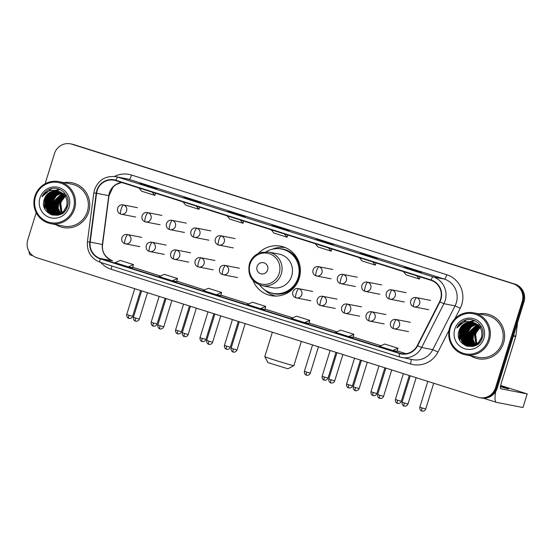 <?xml version="1.0" encoding="UTF-8"?>
<svg xmlns="http://www.w3.org/2000/svg" width="555" height="555" viewBox="0 0 555 555"><rect width="100%" height="100%" fill="white"/><g stroke="black" fill="none" stroke-linecap="round" stroke-linejoin="round"><path stroke-width="0.83" d="M253.122 280.608A25.197 24.496 -78.9 0 0 271.006 295.635A25.197 24.496 -78.9 0 0 299.214 278.298A25.197 24.496 -78.9 0 0 280.684 246.184A25.197 24.496 -78.9 0 0 258.45 253.357M274.08 295.593A25.197 24.496 -78.9 0 0 275.218 296.072M284.75 247.363A25.197 24.496 -78.9 0 0 283.515 247.377M36.193 212.614L27.75 239.899A14.263 13.868 -78.9 0 0 36.762 257.7L478.063 397.262A14.263 13.868 -78.9 0 0 479.541 397.644L481.282 397.984A14.263 13.868 -78.9 0 0 497.245 388.167L523.948 301.92A14.263 13.868 -78.9 0 0 514.936 284.118L73.635 144.55A14.263 13.868 -78.9 0 0 72.157 144.175L71.283 144.002A14.263 13.868 -78.9 0 1 72.76 144.383A14.263 13.868 -78.9 0 0 71.283 144.002L70.416 143.835A14.263 13.868 -78.9 0 0 54.446 153.645L45.128 183.747M479.541 397.644A14.263 13.868 -78.9 0 0 495.504 387.827L522.2 301.58A14.263 13.868 -78.9 0 0 513.195 283.778L72.76 144.383L514.062 283.945A14.263 13.868 -78.9 0 1 523.074 301.747A14.263 13.868 -78.9 0 0 514.062 283.945L514.936 284.118M495.504 387.827L496.371 388L523.074 301.747L496.371 388A14.263 13.868 -78.9 0 1 480.408 397.81A14.263 13.868 -78.9 0 0 496.371 388L497.245 388.167M55.868 224.65A22.817 22.186 -78.9 0 0 63.166 227.529A22.817 22.186 -78.9 0 0 88.71 211.83A22.817 22.186 -78.9 0 0 71.935 182.748A22.817 22.186 -78.9 0 0 64.082 182.664A22.817 22.186 -78.9 0 1 71.935 182.748A22.817 22.186 -78.9 0 1 88.71 211.83A22.817 22.186 -78.9 0 1 63.166 227.529A22.817 22.186 -78.9 0 1 55.868 224.65M470.716 355.845A22.817 22.186 -78.9 0 0 478.021 358.731A22.817 22.186 -78.9 0 0 503.565 343.032A22.817 22.186 -78.9 0 0 486.784 313.943A22.817 22.186 -78.9 0 0 478.93 313.859A22.817 22.186 -78.9 0 1 486.784 313.943L486.784 313.943A22.817 22.186 -78.9 0 1 503.565 343.032A22.817 22.186 -78.9 0 1 478.021 358.731A22.817 22.186 -78.9 0 1 470.716 355.845M97.139 190.677A15.214 14.791 101.1 0 1 114.17 180.215A15.214 14.791 101.1 0 1 115.745 180.611L430.958 280.303A15.214 14.791 101.1 0 1 439.574 301.747L417.311 345.543A15.214 14.791 101.1 0 1 401.279 353.556A15.214 14.791 101.1 0 1 399.704 353.153L100.351 258.477A15.214 14.791 101.1 0 1 90.174 242.077L96.577 193.272A15.214 14.791 101.1 0 1 97.139 190.677M96.785 190.566A15.589 15.158 -78.9 0 0 96.209 193.223L89.806 242.035A15.589 15.158 -78.9 0 0 100.233 258.838L399.593 353.514A15.589 15.158 -78.9 0 0 417.644 345.716L439.907 301.92A15.589 15.158 -78.9 0 0 431.075 279.942L115.856 180.25A15.589 15.158 -78.9 0 0 96.785 190.566M417.256 271.513L421.613 272.366L408.39 268.183L404.033 267.33A3.802 0.881 107.6 0 0 404.033 267.33L404.054 267.337A3.802 0.881 107.6 0 1 404.075 267.344M408.244 268.662L408.39 268.183M373.175 257.569L377.525 258.422L364.302 254.239L359.945 253.385A3.802 0.881 107.6 0 0 359.945 253.385L373.175 257.569M359.994 253.399A3.802 0.881 107.6 0 0 359.966 253.392L373.182 257.575M364.156 254.717L364.302 254.239M329.087 243.624L333.444 244.477L320.214 240.294L315.857 239.448L329.087 243.624M329.094 243.631L315.885 239.448A3.802 0.881 107.6 0 0 315.885 239.448A3.802 0.881 107.6 0 0 315.857 239.448M320.068 240.773L320.214 240.294M152.743 187.854L157.1 188.707L143.87 184.524L139.513 183.67L152.743 187.854M152.75 187.861L139.541 183.677A3.802 0.881 107.6 0 0 139.541 183.677A3.802 0.881 107.6 0 0 139.513 183.67M143.724 185.002L143.87 184.524M196.831 201.798L201.181 202.651L187.958 198.468L183.601 197.615L196.831 201.798M196.838 201.798L183.622 197.622A3.802 0.881 107.6 0 0 183.622 197.622A3.802 0.881 107.6 0 0 183.601 197.615M187.812 198.947L187.958 198.468M240.912 215.742L245.268 216.596L232.046 212.412L227.689 211.559L240.912 215.742M240.925 215.742L227.71 211.566A3.802 0.881 107.6 0 0 227.71 211.566A3.802 0.881 107.6 0 0 227.689 211.559M231.9 212.891L232.046 212.412M284.999 229.687L289.356 230.54L276.133 226.357L271.777 225.503L284.999 229.687M285.013 229.687L271.797 225.51A3.802 0.881 107.6 0 0 271.797 225.51A3.802 0.881 107.6 0 0 271.777 225.503M275.981 226.828L276.133 226.357M513.195 283.778L71.893 144.21A14.263 13.868 -78.9 0 0 70.416 143.835M348.72 336.559L353.036 337.398L353.854 334.304L340.631 330.121L335.498 332.376L348.72 336.559L353.854 334.304M392.808 350.503L397.123 351.343L397.942 348.242L384.719 344.058L379.578 346.32L392.808 350.503L397.942 348.242M216.464 294.726L220.779 295.572L221.598 292.471L208.375 288.288L203.234 290.549L216.464 294.726L221.598 292.471M172.376 280.788L176.691 281.628L177.51 278.534L164.287 274.35L159.153 276.605L172.376 280.788L177.51 278.534M128.288 266.844L132.603 267.69L133.422 264.589L120.199 260.406L115.065 262.661L128.288 266.844L133.422 264.589M304.633 322.615L308.948 323.461L309.766 320.36L296.543 316.177L291.41 318.431L304.633 322.615L309.766 320.36M260.552 308.67L264.908 309.524L265.685 306.416L252.456 302.232L247.322 304.487L260.552 308.67L265.685 306.416M271.18 229.77L273.879 233.024L287.108 237.207L287.872 235.049M284.403 233.953L287.108 237.207M227.092 215.833L229.798 219.086L243.021 223.27L243.784 221.112M240.322 220.016L243.021 223.27M183.011 201.888L185.71 205.142L198.933 209.325L199.703 207.168M196.234 206.072L198.933 209.325M138.923 187.944L141.622 191.198L154.852 195.381L155.615 193.223M152.146 192.127L154.852 195.381M315.268 243.714L317.966 246.968L331.196 251.151L331.959 248.994M328.491 247.898L331.196 251.151M359.356 257.659L362.054 260.912L375.277 265.096L376.047 262.938M372.578 261.842L375.277 265.096M403.436 271.603L406.142 274.857L419.365 279.04L420.128 276.883M416.666 275.786L419.365 279.04M29.04 251.484A19.016 4.412 107.6 0 0 30.4 254.96L32.891 255.744M73.44 208.576A20.438 19.876 -78.9 0 0 60.523 183.06A20.438 19.876 -78.9 0 0 35.527 196.581A20.438 19.876 -78.9 0 0 48.438 222.097A20.438 19.876 -78.9 0 0 73.44 208.576M74.536 208.895A21.388 20.799 -78.9 0 0 58.809 181.631A21.388 20.799 -78.9 0 0 34.861 196.345A21.388 20.799 -78.9 0 0 50.595 223.616A21.388 20.799 -78.9 0 0 74.536 208.895M50.595 223.616L63.443 226.128A21.388 20.799 -78.9 0 0 87.392 211.413A21.388 20.799 -78.9 0 0 71.657 184.142L58.809 181.631M63.201 213.446C60.696 210.192 59.961 206.529 60.995 202.471L63.228 198.045M61.841 212.856L60.398 202.408L65.122 196.116M62.007 212.745L60.675 202.464L65.226 196.283M61.203 213.252L59.309 202.193L64.678 195.492M61.362 213.162L59.586 202.249L64.789 195.637M60.571 213.585L57.852 208.104L58.226 201.985L64.22 194.93M60.724 213.508L58.115 208.111L58.497 202.034L64.338 195.062M59.947 213.869L56.763 207.896L57.137 201.77L63.756 194.417M60.106 213.8L57.033 207.945L57.408 201.826L63.874 194.541M59.336 214.098L58.33 213.092L55.673 207.681L56.048 201.555L63.284 193.959M59.489 214.043L55.944 207.736L56.319 201.611L63.402 194.07M58.733 214.292L57.241 212.877L54.584 207.466L54.959 201.34L62.798 193.535M58.885 214.244L57.512 212.933L54.855 207.521L55.229 201.396L62.916 193.639M58.143 214.445L56.152 212.662L53.495 207.251L53.87 201.132L62.306 193.154M58.289 214.41L56.423 212.718L53.766 207.306L54.14 201.181L62.431 193.244M57.553 214.563L55.063 212.454L52.406 207.043L52.78 200.917L56.104 195.728L61.813 192.8M57.699 214.535L55.34 212.503L52.676 207.091L53.051 200.972L56.374 195.783L61.938 192.89M58.004 215.146L57.609 214.972M57.484 214.91L57.096 214.716M56.971 214.646L53.974 212.239L51.317 206.828L51.691 200.702L55.014 195.513L61.307 192.488M57.116 214.625L54.251 212.294L51.587 206.883L51.962 200.757L55.285 195.568L61.432 192.564M57.436 215.139L57.047 214.986M56.915 214.931L56.52 214.757M56.395 214.695L52.885 212.024L50.227 206.613L50.602 200.494L53.925 195.298L59.336 192.439L60.793 192.203M57.581 215.139L57.186 214.986M57.054 214.931L56.666 214.75M56.534 214.688L53.162 212.079L50.498 206.668L50.873 200.542L54.196 195.353L60.925 192.273M57.595 215.291L57.151 215.153M57.415 215.25L57.012 215.139M56.881 215.097L56.478 214.972M56.346 214.924L55.958 214.771M55.826 214.716L51.795 211.816L49.138 206.404L49.513 200.279L52.836 195.089L58.247 192.224L60.28 191.947M57.019 215.111L56.624 214.979M56.492 214.931L56.097 214.771M55.965 214.716L52.073 211.864L49.409 206.453L49.784 200.334L53.107 195.138L58.518 192.28L60.412 192.009M57.658 215.278L56.062 214.938M56.326 215.035L55.923 214.924M55.791 214.889L55.389 214.757M55.257 214.709L50.706 211.601L48.049 206.189L48.424 200.064L51.747 194.874L57.158 192.016L59.76 191.718M57.005 215.18L56.596 215.09M55.93 214.896L55.535 214.764M55.403 214.716L50.984 211.656L48.327 206.238L48.694 200.119L52.017 194.93L57.429 192.065L59.891 191.773M58.317 215.139L54.973 214.729M55.236 214.82L54.834 214.716M54.702 214.674L49.617 211.386L46.96 205.974L47.335 199.849L50.658 194.659L56.069 191.801L59.232 191.524M58.053 215.201L55.778 214.945M55.916 214.965L55.507 214.875M54.841 214.688L49.895 211.441L47.237 206.03L47.605 199.904L50.928 194.715L56.339 191.857L59.364 191.572M61.397 213.925L59.371 214.625L54.286 214.639M54.147 214.612L48.528 211.171L45.871 205.759L46.245 199.64L49.568 194.451L54.98 191.586L58.705 191.35M60.044 214.57L54.688 214.729M54.827 214.757L54.418 214.66M54.286 214.625L48.805 211.226L46.148 205.815L46.516 199.689L49.839 194.5L55.25 191.642L58.837 191.392M58.872 191.399A11.884 11.558 -78.9 0 0 44.338 199.266C38.357 214.681 63.284 222.194 67.426 206.606C71.505 196.04 59.794 184.801 49.631 189.241C46.134 190.747 43.574 193.258 41.965 196.775C46.322 190.705 51.955 188.915 58.872 191.399C65.448 194.208 68.043 199.169 66.656 206.287L63.513 211.517L58.282 214.41L53.599 214.514L47.439 210.962L44.782 205.551L45.156 199.425L48.479 194.236L53.891 191.378L58.171 191.204M66.926 206.342L63.783 211.566L58.553 214.466L53.599 214.514M53.738 214.542L47.716 211.011L45.059 205.6L45.427 199.481L48.75 194.292L54.161 191.426L58.303 191.239M65.282 196.005L65.767 195.707M65.927 195.61L66.385 195.36M65.393 196.165L65.878 195.853M66.038 195.755L66.468 195.513M64.949 195.54L65.428 195.277M65.58 195.194L66.052 194.972M44.338 199.266L47.661 194.077L53.072 191.218L57.769 191.114M39.932 197.975A15.686 15.256 -78.9 0 0 49.846 217.56A15.686 15.256 -78.9 0 0 69.028 207.181A15.686 15.256 -78.9 0 0 59.121 187.597A15.686 15.256 -78.9 0 0 39.932 197.975M46.752 204.337A21.388 20.799 -78.9 0 0 46.925 208.292M47.036 209.02A21.388 20.799 -78.9 0 0 47.362 210.602M47.466 210.99A21.388 20.799 -78.9 0 0 48.063 212.863M41.965 196.775L51.539 188.686M44.941 209.048L44.608 199.03L45.975 195.998M50.436 214.362L48.41 211.934M48.084 211.42L46.752 208.458M46.231 206.203L46.786 199.453L48.153 196.428M49.527 194.486L51.99 192.155M52.517 191.78L53.606 191.107M55.299 190.303L59.503 189.331M51.934 214.945L50.373 213.328M50.207 213.127L49.499 212.149M49.173 211.628L47.841 208.666M47.321 206.418L47.876 199.668L49.242 196.636M50.616 194.701L53.079 192.363M53.606 191.988L54.695 191.315M54.945 191.184L55.458 190.927M56.395 190.511L60.106 189.588M53.134 215.257L51.879 214.029M51.802 213.946L51.462 213.543M51.296 213.342L50.588 212.364M50.262 211.844L48.93 208.881M48.41 206.633L48.965 199.883L50.332 196.852M49.499 206.842L50.054 200.098L51.421 197.067M50.588 207.057L51.143 200.306L52.51 197.275M51.677 207.272L52.232 200.522L53.599 197.49M54.938 207.91L55.493 201.16L56.867 198.128M56.027 208.125L56.582 201.375L57.956 198.343M58.976 213.55L57.644 210.588M57.116 208.333L57.671 201.59L59.045 198.558M60.412 196.623L62.881 194.285M63.43 193.896L63.783 193.66M60.065 213.765L58.733 210.803M58.206 208.548L58.761 201.798L60.127 198.766M61.501 196.831L63.887 194.562M64.519 194.111L64.873 193.875M44.317 207.612L44.879 197.892M50.214 214.251L48.118 211.67M47.765 211.073L46.349 207.48M45.933 204.06L47.057 198.315M48.764 195.27L51.553 192.363M52.135 191.926L53.329 191.156M55.146 190.282L59.427 189.304M51.768 214.889L50.158 213.21M49.978 212.981L49.208 211.878M48.854 211.288L47.439 207.688M47.022 204.275L48.146 198.53M49.846 195.478L52.642 192.571M53.224 192.141L54.418 191.371M54.688 191.218L55.257 190.927M56.27 190.483L60.037 189.56M52.996 215.229L51.705 213.959M51.622 213.869L51.247 213.418M51.067 213.189L50.297 212.093M49.943 211.504L48.528 207.903M48.112 204.49L49.235 198.745M49.201 204.705L50.325 198.961M50.29 204.913L51.414 199.169M51.372 205.128L52.503 199.384M54.64 205.766L55.771 200.022M55.729 205.981L56.86 200.237M58.657 213.203L57.241 209.61M56.818 206.196L57.949 200.452M59.649 197.4L62.444 194.493M63.353 193.827L63.707 193.598M59.746 213.418L58.33 209.818M57.907 206.404L59.031 200.66M60.738 197.608L63.534 194.708M64.442 194.042L64.796 193.813M287.913 368.777L267.94 362.595L264.804 356.65A15.214 0.389 17.2 0 0 264.804 356.65A15.214 0.389 17.2 0 0 275.849 360.459A15.214 0.389 17.2 0 0 293.859 365.648A15.214 0.389 17.2 0 0 293.866 365.641L287.913 368.777M267.635 269.938A5.703 5.55 -78.9 0 0 264.027 262.82A5.703 5.55 -78.9 0 0 257.055 266.594A5.703 5.55 -78.9 0 0 260.656 273.712A5.703 5.55 -78.9 0 0 267.635 269.938M262.12 285.659L272.56 287.705A17.115 16.643 -78.9 0 0 291.715 275.925A17.115 16.643 -78.9 0 0 279.137 254.114L268.696 252.074L260.808 252.456C255.147 254.315 251.346 258.11 249.403 263.833C247.287 274.975 251.526 282.252 262.12 285.659A17.115 16.643 -78.9 0 0 281.281 273.886A17.115 16.643 -78.9 0 0 268.696 252.074M259.629 284.965A22.582 21.957 -78.9 0 0 272.817 293.324A22.582 21.957 -78.9 0 0 298.097 277.784A22.582 21.957 -78.9 0 0 281.489 249.008A22.582 21.957 -78.9 0 0 266.123 251.776M272.817 293.324L273.254 293.408A22.582 21.957 -78.9 0 0 298.528 277.875A22.582 21.957 -78.9 0 0 281.926 249.091L281.489 249.008M275.828 296.079A24.718 24.038 101.1 0 1 264.464 289.717M272.394 249.195A24.718 24.038 101.1 0 1 285.312 247.585M495.726 391.525A19.016 4.412 107.6 0 0 496.392 402.333A19.016 4.412 107.6 0 0 496.503 402.361L522.97 407.543L527.181 393.925L500.721 388.743A4.752 1.103 -72.4 0 1 500.693 388.736A4.752 1.103 -72.4 0 1 501.033 383.991L515.727 336.524L513.375 336.066M527.181 393.925L522.97 407.543M527.25 393.925L500.645 385.461M500.416 386.696A15.214 0.389 17.2 0 0 508.567 388.854A15.214 0.389 17.2 0 0 500.534 385.996M517.628 322.323L515.817 336.122A2.38 2.31 101.1 0 1 515.727 336.524M488.289 339.778A20.438 19.876 -78.9 0 0 475.378 314.262A20.438 19.876 -78.9 0 0 450.376 327.783A20.438 19.876 -78.9 0 0 463.293 353.299A20.438 19.876 -78.9 0 0 488.289 339.778M489.392 340.097A21.388 20.799 -78.9 0 0 473.658 312.833A21.388 20.799 -78.9 0 0 449.71 327.547A21.388 20.799 -78.9 0 0 465.444 354.818A21.388 20.799 -78.9 0 0 489.392 340.097M465.444 354.818L478.292 357.33A21.388 20.799 -78.9 0 0 502.24 342.615A21.388 20.799 -78.9 0 0 486.506 315.344L473.658 312.833M478.049 344.648C475.545 341.394 474.809 337.731 475.843 333.673L478.077 329.247M476.69 344.058L475.253 333.611L479.971 327.311M476.856 343.947L475.524 333.666L480.075 327.478M476.051 344.454L474.164 333.395L479.527 326.694M476.211 344.364L474.435 333.451L479.638 326.839M475.42 344.787L472.7 339.306L473.075 333.187L479.069 326.132M475.579 344.71L472.964 339.313L473.346 333.236L479.187 326.264M474.802 345.064L471.611 339.098L471.986 332.972L478.604 325.618M474.955 345.002L471.889 339.147L472.256 333.028L478.722 325.743L476.356 328.033M474.15 345.272L473.179 344.294L470.522 338.883L470.897 332.757L478.132 325.161M474.338 345.245L470.8 338.932L471.167 332.813L478.25 325.272M473.588 345.494L472.09 344.079L469.433 338.668L469.808 332.542L477.647 324.737M473.734 345.446L472.367 344.135L469.71 338.723L470.078 332.598L477.772 324.841M472.992 345.647L471.001 343.864L468.344 338.453L468.718 332.334L477.154 324.356M473.137 345.612L471.278 343.92L468.621 338.508L468.989 332.383L477.279 324.446M472.402 345.765L469.912 343.656L467.254 338.245L467.629 332.119L470.952 326.93L476.662 324.002M472.548 345.737L470.189 343.705L467.532 338.293L467.9 332.174L471.223 326.985L476.787 324.085M472.853 346.348L472.465 346.174M472.333 346.112L471.944 345.918M471.819 345.848L468.822 343.441L466.165 338.03L466.54 331.904L469.863 326.715L476.155 323.69M471.965 345.827L469.1 343.496L466.443 338.085L466.81 331.959L470.134 326.77L476.28 323.766M472.291 346.341L471.896 346.188M471.764 346.133L471.375 345.959M471.244 345.897L467.733 343.226L465.076 337.815L465.451 331.696L468.774 326.5L474.185 323.641L475.649 323.405M472.43 346.341L472.034 346.188M471.903 346.133L471.514 345.952M471.389 345.89L468.011 343.281L465.354 337.87L465.721 331.744L469.044 326.555L475.774 323.475M472.263 346.452L471.861 346.341M471.729 346.299L471.334 346.174M471.202 346.126L470.806 345.973M470.675 345.918L466.651 343.018L463.987 337.6L464.362 331.481L467.685 326.291L473.096 323.426L475.129 323.149M472.402 346.466L472 346.355M471.868 346.313L471.473 346.181M471.341 346.133L470.945 345.973M470.813 345.918L466.921 343.066L464.264 337.655L464.632 331.529L467.955 326.34L473.366 323.482L475.26 323.211M472.506 346.48L471.313 346.271M471.174 346.237L470.383 345.966M470.64 346.091L470.245 345.959M470.113 345.911L465.562 342.803L462.898 337.391L463.272 331.266L466.595 326.076L472.007 323.218L474.608 322.92M471.854 346.382L471.452 346.292M471.313 346.258L470.911 346.14M470.252 345.918L465.832 342.858L463.175 337.44L463.543 331.321L466.866 326.132L472.277 323.267L474.74 322.975M473.165 346.341L469.821 345.931M470.085 346.022L469.683 345.918M469.551 345.876L464.473 342.588L461.809 337.176L462.183 331.051L465.506 325.861L470.917 323.003L474.081 322.726M472.902 346.403L470.626 346.147M470.765 346.167L470.363 346.077M469.69 345.89L464.743 342.643L462.086 337.232L462.454 331.106L465.777 325.917L471.188 323.059L474.213 322.774M476.245 345.127L474.22 345.827L469.135 345.841L463.654 342.428L460.997 337.017L461.365 330.891L464.688 325.702L470.099 322.844L473.686 322.594M468.996 345.814L463.383 342.373L460.719 336.961L461.094 330.842L464.417 325.653L469.828 322.788L473.554 322.552M474.9 345.772L469.544 345.931M469.676 345.959L469.273 345.862M473.72 322.601A11.884 11.558 -78.9 0 0 459.186 330.468C453.206 345.883 478.132 353.396 482.274 337.808C486.353 327.242 474.643 316.003 464.486 320.443C460.983 321.949 458.423 324.46 456.814 327.977C461.17 321.907 466.804 320.117 473.72 322.601C480.297 325.41 482.892 330.371 481.504 337.489L478.361 342.719L473.131 345.612L468.455 345.716L462.294 342.164L459.637 336.753L460.005 330.627L463.328 325.438L468.739 322.58L473.02 322.406M481.775 337.544L478.632 342.768L473.401 345.668L468.455 345.716M468.587 345.744L462.565 342.213L459.908 336.802L460.275 330.683L463.598 325.494L469.01 322.628L473.151 322.441M480.131 327.207L480.616 326.902M480.776 326.812L481.234 326.562M480.241 327.367L480.727 327.055M480.887 326.957L481.317 326.715M479.798 326.742L480.276 326.479M480.429 326.396L480.901 326.173M459.186 330.468L462.509 325.279L467.921 322.42L472.617 322.316M454.781 329.177A15.686 15.256 -78.9 0 0 464.695 348.762A15.686 15.256 -78.9 0 0 483.884 338.383A15.686 15.256 -78.9 0 0 473.97 318.799A15.686 15.256 -78.9 0 0 454.781 329.177M461.6 335.532A21.388 20.799 -78.9 0 0 461.774 339.487M461.885 340.222A21.388 20.799 -78.9 0 0 462.218 341.804M462.315 342.192A21.388 20.799 -78.9 0 0 462.912 344.065M456.814 327.977L466.387 319.888M459.79 340.25L459.457 330.232L460.823 327.2M465.284 345.564L463.265 343.136M462.939 342.622L461.6 339.66M461.08 337.405L461.635 330.655L463.002 327.63M464.375 325.688L466.845 323.357M467.365 322.982L468.462 322.309M470.147 321.505L474.358 320.533M466.783 346.147L465.222 344.53M465.055 344.329L464.355 343.351M464.029 342.83L462.69 339.868M462.169 337.62L462.724 330.87L464.091 327.839M465.465 325.903L467.934 323.565M468.455 323.19L469.551 322.517M469.794 322.386L470.307 322.122M471.25 321.713L474.955 320.79M467.983 346.459L466.727 345.231M466.651 345.148L466.311 344.745M466.144 344.544L465.437 343.566M465.118 343.046L463.779 340.083M463.258 337.835L463.813 331.085L465.18 328.054M464.348 338.044L464.903 331.3L466.269 328.269M465.437 338.259L465.992 331.508L467.359 328.477M466.526 338.474L467.081 331.724L468.448 328.692M469.794 339.112L470.349 332.362L471.715 329.33M470.883 339.327L471.438 332.577L472.804 329.545M473.824 344.752L472.492 341.79M471.972 339.535L472.527 332.792L473.894 329.76M475.267 327.825L477.73 325.487M478.278 325.098L478.632 324.862M474.913 344.967L473.581 342.005M473.061 339.75L473.616 333L474.983 329.968M479.367 325.313L479.721 325.077M459.172 338.814L459.727 329.094M465.069 345.453L462.967 342.872M462.62 342.275L461.198 338.682M460.782 335.262L461.906 329.517M463.612 326.465L466.401 323.565M466.984 323.128L468.177 322.358M469.995 321.484L474.275 320.506M466.616 346.091L465.007 344.412M464.826 344.183L464.056 343.08M463.709 342.49L462.287 338.89M461.871 335.477L462.995 329.732M464.702 326.68L467.49 323.773M468.073 323.343L469.266 322.573M469.544 322.42L470.106 322.129M471.119 321.685L474.886 320.762M467.844 346.431L466.554 345.161M466.471 345.071L466.096 344.62M465.916 344.391L465.145 343.295M464.799 342.706L463.376 339.105M462.96 335.692L464.084 329.947M464.049 335.907L465.173 330.163M465.139 336.115L466.262 330.371M466.228 336.33L467.352 330.586M469.495 336.968L470.619 331.224M470.584 337.183L471.708 331.439M473.505 344.405L472.09 340.812M471.674 337.398L472.798 331.654M474.497 328.602L477.293 325.695M478.202 325.029L478.556 324.8M474.594 344.62L473.179 341.02M472.763 337.606L473.887 331.862M475.586 328.81L478.382 325.91M479.291 325.244L479.645 325.015M73.635 144.55L71.893 144.21M523.948 301.92L522.2 301.58M121.614 182.47A15.214 14.791 -78.9 0 0 109.335 193.064A15.214 14.791 -78.9 0 0 108.773 195.658L102.37 244.464A15.214 14.791 -78.9 0 0 112.547 260.864L112.596 260.878A8.554 1.984 -72.4 0 1 112.644 260.899M114.49 176.462A23.768 23.109 101.1 0 1 131.563 175.04L446.775 274.732A4.752 1.103 -72.4 0 1 444.284 279.061L129.065 179.369A19.016 18.488 -78.9 0 0 127.095 178.87L115.946 176.684A19.016 18.488 101.1 0 1 117.917 177.184A4.752 1.103 107.6 0 0 115.856 180.25M446.775 274.732A23.768 23.109 101.1 0 1 461.795 304.404A23.768 23.109 101.1 0 1 460.241 308.24L454.836 318.861M456.293 302.794A19.016 18.488 -78.9 0 0 444.284 279.061L433.129 276.876A19.016 18.488 101.1 0 1 443.903 303.682L421.64 347.479A19.016 18.488 101.1 0 1 401.598 357.489A19.016 18.488 101.1 0 1 399.628 356.99A4.752 1.103 107.6 0 1 399.6 356.983L412.747 359.675A19.016 18.488 -78.9 0 0 432.789 349.657L455.051 305.867A19.016 18.488 -78.9 0 0 456.293 302.794M115.946 176.684C105.596 175.54 98.457 179.896 94.53 189.754L93.823 192.974L96.209 193.223M399.572 356.969L100.268 262.314A4.752 1.103 -72.4 0 1 100.24 262.307A4.752 1.103 -72.4 0 1 100.233 258.838M399.593 353.514A4.752 1.103 107.6 0 0 399.6 356.983L100.24 262.307C91.082 258.651 86.809 251.81 87.419 241.786L89.806 242.035M417.644 345.716L421.64 347.479L432.789 349.657L437.978 352.036A23.768 23.109 101.1 0 1 410.464 363.927L111.104 269.251A23.768 23.109 101.1 0 1 100.816 262.487M439.907 301.92L443.903 303.682L455.051 305.867L460.241 308.24M431.075 279.942A4.752 1.103 -72.4 0 1 433.129 276.876L117.917 177.184L129.065 179.369A4.752 1.103 -72.4 0 0 131.563 175.04M449.064 330.218L437.978 352.036M111.784 265.956A4.752 1.103 -72.4 0 1 111.104 269.251M410.984 359.328A4.752 1.103 -72.4 0 1 410.464 363.927M399.704 353.153L402.888 353.778M96.577 193.272L109.002 195.714L102.599 244.526L90.174 242.077M100.351 258.477L112.547 260.864A8.554 1.984 -72.4 0 1 112.596 260.878C104.957 257.263 101.627 251.817 102.599 244.526M132.721 267.246L160.471 276.022L132.721 267.239M176.809 281.191L204.559 289.967L176.809 281.184M220.89 295.128L248.647 303.911L220.897 295.128M264.978 309.073L292.735 317.849L264.978 309.073M309.066 323.017L336.816 331.793L309.066 323.017M353.153 336.961L380.903 345.737L353.153 336.954M397.234 350.899L406.038 353.688L397.241 350.899M279.221 273.324A15.72 15.283 -78.9 0 0 269.286 253.704A15.72 15.283 -78.9 0 0 250.055 264.104A15.72 15.283 -78.9 0 0 259.99 283.73A15.72 15.283 -78.9 0 0 279.221 273.324M269.848 292.513A22.79 22.165 -78.9 0 0 296.023 284.993M299.846 265.463A22.79 22.165 -78.9 0 0 278.437 248.633M123.578 205.003A4.752 4.62 -78.9 0 0 123.085 204.878C117.091 203.838 115.253 212.378 120.74 214.077A4.752 1.103 -72.4 0 1 121.087 209.325A4.752 1.103 107.6 0 1 123.578 205.003A4.752 4.62 -78.9 0 1 126.582 210.935A4.752 4.62 -78.9 0 1 121.261 214.209L120.74 214.077A4.752 1.103 -72.4 0 0 120.768 214.084A4.752 4.62 -78.9 0 0 121.261 214.209L135.635 217.019M128.989 315.254L126.741 314.477C126.297 317.89 129.273 318.632 128.621 318.286L128.76 318.334A3.087 0.715 -72.4 0 1 128.989 315.254L132.645 316.308L140.623 290.543M128.781 318.341A3.087 0.715 -72.4 0 1 128.76 318.334L129.495 318.473C131.077 318.445 132.125 317.724 132.645 316.308M148.005 212.725A4.752 4.62 -78.9 0 0 147.512 212.6C141.511 211.559 139.673 220.106 145.167 221.799A4.752 1.103 -72.4 0 1 145.507 217.054A4.752 1.103 107.6 0 1 148.005 212.725A4.752 4.62 -78.9 0 1 151.009 218.663A4.752 4.62 -78.9 0 1 145.688 221.931L145.167 221.799A4.752 1.103 -72.4 0 0 145.195 221.806A4.752 4.62 -78.9 0 0 145.688 221.931L160.062 224.747M153.409 322.975L151.168 322.205C150.724 325.612 153.7 326.354 153.048 326.014L153.187 326.062A3.087 0.715 -72.4 0 1 153.409 322.975L157.072 324.03L165.043 298.271M153.208 326.069A3.087 0.715 -72.4 0 1 153.187 326.062L153.915 326.201C155.497 326.173 156.552 325.445 157.072 324.03M172.425 220.453A4.752 4.62 -78.9 0 0 171.932 220.328C165.938 219.287 164.1 227.827 169.587 229.52A4.752 1.103 -72.4 0 1 169.934 224.775A4.752 1.103 107.6 0 1 172.425 220.453A4.752 4.62 -78.9 0 1 175.429 226.384A4.752 4.62 -78.9 0 1 170.107 229.652L169.587 229.52A4.752 1.103 -72.4 0 0 169.615 229.527A4.752 4.62 -78.9 0 0 170.107 229.652L184.482 232.469M177.836 330.704L175.588 329.927C175.151 333.34 178.12 334.075 177.468 333.735L177.607 333.784A3.087 0.715 -72.4 0 1 177.836 330.704L181.492 331.751L189.47 305.992M177.628 333.791A3.087 0.715 -72.4 0 1 177.607 333.784L178.342 333.923C179.924 333.895 180.972 333.173 181.492 331.751M196.852 228.174A4.752 4.62 -78.9 0 0 196.359 228.05C190.365 227.009 188.52 235.549 194.014 237.249A4.752 1.103 -72.4 0 1 194.354 232.503A4.752 1.103 107.6 0 1 196.852 228.174A4.752 4.62 -78.9 0 1 199.855 234.106A4.752 4.62 -78.9 0 1 194.534 237.38L194.014 237.249A4.752 1.103 -72.4 0 0 194.042 237.256A4.752 4.62 -78.9 0 0 194.534 237.38L208.909 240.19M202.256 338.425L200.015 337.648C199.571 341.061 202.547 341.804 201.895 341.464L202.034 341.512A3.087 0.715 -72.4 0 1 202.256 338.425L205.919 339.48L213.89 313.721M202.055 341.512A3.087 0.715 -72.4 0 1 202.034 341.512L202.762 341.651C204.344 341.616 205.399 340.895 205.919 339.48M221.272 235.903A4.752 4.62 -78.9 0 0 220.779 235.771C214.785 234.737 212.947 243.277 218.434 244.97A4.752 1.103 -72.4 0 1 218.781 240.225A4.752 1.103 107.6 0 1 221.272 235.903A4.752 4.62 -78.9 0 1 224.275 241.834A4.752 4.62 -78.9 0 1 218.954 245.102L218.434 244.97A4.752 1.103 -72.4 0 0 218.462 244.977A4.752 4.62 -78.9 0 0 218.954 245.102L233.329 247.918M226.683 346.153L224.435 345.376C223.998 348.783 226.967 349.525 226.315 349.185L226.461 349.234A3.087 0.715 -72.4 0 1 226.461 349.234A3.087 0.715 -72.4 0 1 226.683 346.153L230.339 347.201L238.317 321.442M318.965 266.795A4.752 4.62 -78.9 0 0 318.473 266.671C312.479 265.63 310.64 274.177 316.128 275.87A4.752 1.103 -72.4 0 1 316.128 275.87A4.752 1.103 -72.4 0 1 316.475 271.124A4.752 1.103 107.6 0 1 318.965 266.795A4.752 4.62 -78.9 0 1 321.969 272.727A4.752 4.62 -78.9 0 1 316.648 276.001L316.128 275.87A4.752 4.62 -78.9 0 0 316.648 276.001L331.023 278.811M324.377 377.046L322.129 376.269C321.692 379.682 324.661 380.425 324.009 380.085L324.155 380.133A3.087 0.715 -72.4 0 1 324.155 380.133A3.087 0.715 -72.4 0 1 324.377 377.046L328.033 378.101L336.011 352.342M343.392 274.524A4.752 4.62 -78.9 0 0 342.9 274.392C336.906 273.358 335.067 281.898 340.555 283.591A4.752 1.103 -72.4 0 1 340.895 278.846A4.752 1.103 107.6 0 1 343.392 274.524A4.752 4.62 -78.9 0 1 346.396 280.455A4.752 4.62 -78.9 0 1 341.075 283.723L340.555 283.591A4.752 1.103 -72.4 0 0 340.583 283.598A4.752 4.62 -78.9 0 0 341.075 283.723L355.45 286.54M348.797 384.775L346.556 383.998C346.112 387.411 349.088 388.146 348.436 387.806L348.575 387.855A3.087 0.715 -72.4 0 1 348.797 384.775L352.46 385.822L360.431 360.063M348.596 387.862A3.087 0.715 -72.4 0 1 348.575 387.855L349.303 387.994C350.885 387.966 351.939 387.244 352.46 385.822M367.812 282.245A4.752 4.62 -78.9 0 0 367.327 282.12C361.326 281.08 359.487 289.62 364.975 291.32A4.752 1.103 -72.4 0 1 365.322 286.574A4.752 1.103 107.6 0 1 367.812 282.245A4.752 4.62 -78.9 0 1 370.816 288.177A4.752 4.62 -78.9 0 1 365.495 291.451L364.975 291.32A4.752 1.103 -72.4 0 0 365.003 291.326A4.752 4.62 -78.9 0 0 365.495 291.451L379.87 294.261M373.224 392.496L370.983 391.719C370.539 395.132 373.508 395.875 372.856 395.535L373.002 395.583A3.087 0.715 -72.4 0 1 373.224 392.496L376.88 393.55L384.858 367.785M373.015 395.583A3.087 0.715 -72.4 0 1 373.002 395.583L373.73 395.715C375.312 395.687 376.359 394.966 376.88 393.55M392.239 289.967A4.752 4.62 -78.9 0 0 391.747 289.842C385.753 288.808 383.914 297.348 389.402 299.041A4.752 1.103 -72.4 0 1 389.742 294.296A4.752 1.103 107.6 0 1 392.239 289.967A4.752 4.62 -78.9 0 1 395.243 295.905A4.752 4.62 -78.9 0 1 389.922 299.173L389.402 299.041A4.752 1.103 -72.4 0 0 389.43 299.048A4.752 4.62 -78.9 0 0 389.922 299.173L404.297 301.989M397.651 400.217L395.403 399.447C394.959 402.854 397.935 403.596 397.283 403.256L397.422 403.305A3.087 0.715 -72.4 0 1 397.651 400.217L401.307 401.272L409.278 375.513M397.442 403.312A3.087 0.715 -72.4 0 1 397.422 403.305L398.157 403.443C399.732 403.416 400.786 402.687 401.307 401.272M416.666 297.695A4.752 4.62 -78.9 0 0 416.174 297.57C410.173 296.53 408.334 305.07 413.822 306.762A4.752 1.103 -72.4 0 1 414.169 302.017A4.752 1.103 107.6 0 1 416.666 297.695A4.752 4.62 -78.9 0 1 419.663 303.627A4.752 4.62 -78.9 0 1 414.342 306.901L413.822 306.762A4.752 1.103 -72.4 0 0 413.85 306.776A4.752 4.62 -78.9 0 0 414.342 306.901L428.724 309.711M422.071 407.946L419.83 407.169C419.386 410.582 422.362 411.324 421.703 410.977L421.849 411.026A3.087 0.715 -72.4 0 1 422.071 407.946L425.734 409L433.705 383.234M421.862 411.033A3.087 0.715 -72.4 0 1 421.849 411.026L422.577 411.165C424.159 411.137 425.206 410.416 425.734 409M135.663 318.036L133.422 317.259C132.978 320.665 135.954 321.407 135.302 321.067L135.441 321.116A3.087 0.715 -72.4 0 1 135.663 318.036L139.326 319.083L147.491 292.714M135.462 321.123A3.087 0.715 -72.4 0 1 135.441 321.116L136.176 321.255C137.751 321.227 138.805 320.506 139.326 319.083M127.81 234.647A4.752 4.62 -78.9 0 0 127.317 234.522C121.323 233.482 119.485 242.029 124.972 243.721A4.752 1.103 -72.4 0 1 125.312 238.976A4.752 1.103 107.6 0 1 127.81 234.647A4.752 4.62 -78.9 0 1 130.814 240.586A4.752 4.62 -78.9 0 1 125.492 243.853L124.972 243.721A4.752 1.103 -72.4 0 0 125 243.728A4.752 4.62 -78.9 0 0 125.492 243.853L139.867 246.67M160.09 325.757L157.849 324.98C157.405 328.394 160.381 329.136 159.722 328.796L159.868 328.844A3.087 0.715 -72.4 0 1 159.868 328.844A3.087 0.715 -72.4 0 1 160.09 325.757L163.753 326.812L171.911 300.442M152.23 242.375A4.752 4.62 -78.9 0 0 151.744 242.251C145.743 241.21 143.905 249.75 149.392 251.443A4.752 1.103 -72.4 0 1 149.739 246.698A4.752 1.103 107.6 0 1 152.23 242.375A4.752 4.62 -78.9 0 1 155.233 248.307A4.752 4.62 -78.9 0 1 149.912 251.575L149.392 251.443A4.752 1.103 -72.4 0 0 149.42 251.45A4.752 4.62 -78.9 0 0 149.912 251.575L164.287 254.391M184.517 333.479L182.269 332.709C181.825 336.115 184.801 336.857 184.149 336.517L184.288 336.566A3.087 0.715 -72.4 0 1 184.288 336.566A3.087 0.715 -72.4 0 1 184.517 333.479L188.173 334.533L196.338 308.164M176.656 250.097A4.752 4.62 -78.9 0 0 176.164 249.972C170.17 248.931 168.331 257.471 173.819 259.171A4.752 1.103 -72.4 0 1 174.159 254.426A4.752 1.103 107.6 0 1 176.656 250.097A4.752 4.62 -78.9 0 1 179.66 256.028A4.752 4.62 -78.9 0 1 174.339 259.303L173.819 259.171A4.752 1.103 -72.4 0 0 173.847 259.178A4.752 4.62 -78.9 0 0 174.339 259.303L188.714 262.113M208.937 341.207L206.696 340.43C206.252 343.843 209.228 344.586 208.569 344.239L208.715 344.287A3.087 0.715 -72.4 0 1 208.937 341.207L212.6 342.255L220.758 315.892M208.729 344.294A3.087 0.715 -72.4 0 1 208.715 344.287L209.443 344.426C211.025 344.398 212.072 343.677 212.6 342.255M201.083 257.818A4.752 4.62 -78.9 0 0 200.591 257.693C194.59 256.66 192.751 265.2 198.239 266.893A4.752 1.103 -72.4 0 1 198.586 262.147A4.752 1.103 107.6 0 1 201.083 257.818A4.752 4.62 -78.9 0 1 204.08 263.757A4.752 4.62 -78.9 0 1 198.759 267.024L198.239 266.893A4.752 1.103 -72.4 0 0 198.267 266.899A4.752 4.62 -78.9 0 0 198.759 267.024L213.141 269.841M233.364 348.928L231.116 348.151C230.672 351.565 233.648 352.307 232.996 351.967L233.135 352.016A3.087 0.715 -72.4 0 1 233.364 348.928L237.02 349.983L245.185 323.614M233.155 352.016A3.087 0.715 -72.4 0 1 233.135 352.016L233.301 352.064C232.552 351.967 235.445 353.063 237.02 349.983M225.503 265.547A4.752 4.62 -78.9 0 0 225.011 265.422C219.017 264.381 217.178 272.921 222.666 274.621A4.752 1.103 -72.4 0 1 223.013 269.869A4.752 1.103 107.6 0 1 225.503 265.547A4.752 4.62 -78.9 0 1 228.507 271.478A4.752 4.62 -78.9 0 1 223.186 274.753L222.666 274.621A4.752 1.103 -72.4 0 0 222.694 274.628A4.752 4.62 -78.9 0 0 223.186 274.753L237.561 277.562M306.631 372.1L304.39 371.33C303.946 374.736 306.922 375.478 306.27 375.138L306.409 375.187A3.087 0.715 -72.4 0 1 306.631 372.1L310.294 373.154L318.452 346.785M306.429 375.194A3.087 0.715 -72.4 0 1 306.409 375.187L307.137 375.326C308.719 375.298 309.773 374.569 310.294 373.154M298.777 288.718A4.752 4.62 -78.9 0 0 298.285 288.593C292.284 287.552 290.445 296.099 295.933 297.792A4.752 1.103 -72.4 0 1 296.28 293.047A4.752 1.103 107.6 0 1 298.777 288.718A4.752 4.62 -78.9 0 1 301.781 294.649A4.752 4.62 -78.9 0 1 296.46 297.924L295.933 297.792A4.752 1.103 -72.4 0 0 295.968 297.799A4.752 4.62 -78.9 0 0 296.46 297.924L310.835 300.734M331.058 379.828L328.81 379.051C328.373 382.464 331.342 383.207 330.69 382.86L330.829 382.908A3.087 0.715 -72.4 0 1 331.058 379.828L334.714 380.883L342.879 354.513M330.849 382.915A3.087 0.715 -72.4 0 1 330.829 382.908L331.564 383.047C333.146 383.019 334.193 382.298 334.714 380.883M323.197 296.446A4.752 4.62 -78.9 0 0 322.705 296.315C316.711 295.281 314.872 303.821 320.36 305.514A4.752 1.103 -72.4 0 1 320.36 305.514A4.752 1.103 -72.4 0 1 320.707 300.768A4.752 1.103 107.6 0 1 323.197 296.446A4.752 4.62 -78.9 0 1 326.201 302.378A4.752 4.62 -78.9 0 1 320.88 305.645L320.36 305.514A4.752 4.62 -78.9 0 0 320.88 305.645L335.255 308.462M355.477 387.55L353.237 386.779C352.793 390.186 355.769 390.928 355.117 390.588L355.256 390.637A3.087 0.715 -72.4 0 1 355.256 390.637A3.087 0.715 -72.4 0 1 355.477 387.55L359.14 388.604L367.299 362.235M347.624 304.168A4.752 4.62 -78.9 0 0 347.132 304.043C341.138 303.002 339.292 311.542 344.787 313.242A4.752 1.103 -72.4 0 1 345.127 308.497A4.752 1.103 107.6 0 1 347.624 304.168A4.752 4.62 -78.9 0 1 350.628 310.099A4.752 4.62 -78.9 0 1 345.307 313.374L344.787 313.242A4.752 1.103 -72.4 0 0 344.815 313.249A4.752 4.62 -78.9 0 0 345.307 313.374L359.682 316.183M379.904 395.278L377.657 394.501C377.22 397.914 380.189 398.65 379.537 398.31L379.682 398.358A3.087 0.715 -72.4 0 1 379.682 398.358A3.087 0.715 -72.4 0 1 379.904 395.278L383.56 396.325L391.726 369.963M372.044 311.889A4.752 4.62 -78.9 0 0 371.552 311.764C365.558 310.731 363.719 319.271 369.207 320.963A4.752 1.103 -72.4 0 1 369.554 316.218A4.752 1.103 107.6 0 1 372.044 311.889A4.752 4.62 -78.9 0 1 375.048 317.828A4.752 4.62 -78.9 0 1 369.727 321.095L369.207 320.963A4.752 1.103 -72.4 0 0 369.235 320.97A4.752 4.62 -78.9 0 0 369.727 321.095L384.102 323.912M404.324 402.999L402.084 402.222C401.64 405.636 404.616 406.378 403.964 406.038L404.102 406.087A3.087 0.715 -72.4 0 1 404.102 406.087A3.087 0.715 -72.4 0 1 404.324 402.999L407.987 404.054L416.146 377.684M396.471 319.618A4.752 4.62 -78.9 0 0 395.979 319.493C389.985 318.452 388.139 326.992 393.634 328.685A4.752 1.103 -72.4 0 1 393.974 323.94A4.752 1.103 107.6 0 1 396.471 319.618A4.752 4.62 -78.9 0 1 399.475 325.549A4.752 4.62 -78.9 0 1 394.154 328.824L393.634 328.685A4.752 1.103 -72.4 0 0 393.662 328.692A4.752 4.62 -78.9 0 0 394.154 328.824L408.529 331.633M513.5 335.664L515.817 336.122M93.823 192.974L87.419 241.786M109.002 195.714L113.109 187L116.245 184.447L121.663 182.484M301.372 341.387L293.866 365.641M272.366 332.209L264.804 356.643M137.46 207.688L123.085 204.878M126.741 314.477L134.726 288.683M161.887 215.416L147.512 212.6M151.168 322.205L159.153 296.405M186.307 223.138L171.932 220.328M175.588 329.927L183.573 304.133M210.733 230.866L196.359 228.05M200.015 337.648L208 311.854M235.153 238.588L220.779 235.771M224.435 345.376L232.42 319.576M230.339 347.201C229.819 348.623 228.771 349.345 227.189 349.373L226.461 349.234M332.854 269.487L318.473 266.671M322.129 376.269L330.121 350.476M328.033 378.101C326.458 381.181 323.565 380.085 324.321 380.182L324.155 380.133M357.274 277.209L342.9 274.392M346.556 383.998L354.541 358.197M381.701 284.93L367.327 282.12M370.983 391.719L378.968 365.925M406.121 292.658L391.747 289.842M395.403 399.447L403.388 373.647M430.548 300.38L416.174 297.57M419.83 407.169L427.815 381.375M141.691 237.339L127.317 234.522M133.422 317.259L141.594 290.855M166.118 245.06L151.744 242.251M157.849 324.98L166.021 298.576M163.753 326.812C162.171 329.892 159.278 328.789 160.034 328.886L159.868 328.844M190.538 252.782L176.164 249.972M182.269 332.709L190.441 306.304M188.173 334.533C187.652 335.948 186.598 336.677 185.023 336.705L184.288 336.566M214.965 260.51L200.591 257.693M206.696 340.43L214.868 314.026M239.385 268.231L225.011 265.422M231.116 348.151L239.288 321.747M312.659 291.41L298.285 288.593M304.39 371.33L312.562 344.926M337.079 299.131L322.705 296.315M328.81 379.051L336.982 352.647M361.506 306.853L347.132 304.043M353.237 386.779L361.409 360.375M359.14 388.604C357.559 391.684 354.673 390.588 355.422 390.685L355.256 390.637M385.926 314.581L371.552 311.764M377.657 394.501L385.836 368.097M383.56 396.325C383.04 397.748 381.993 398.469 380.411 398.497L379.682 398.358M410.353 322.302L395.979 319.493M402.084 402.222L410.256 375.818M407.987 404.054C406.406 407.134 403.52 406.031 404.269 406.135L404.102 406.087M496.392 402.333L483.405 398.226"/></g></svg>
